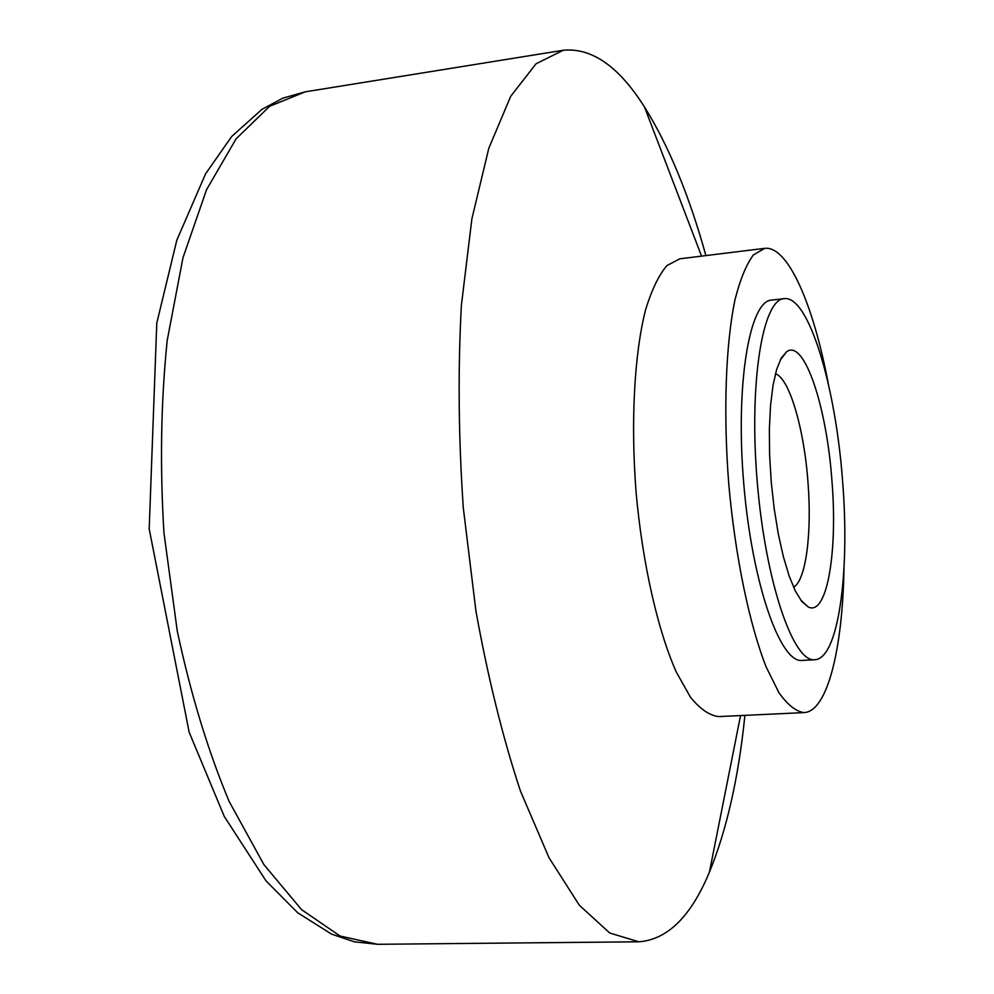 <?xml version="1.0" encoding="UTF-8"?>
<svg xmlns="http://www.w3.org/2000/svg" width="994" height="994" viewBox="0 0 994 994"><rect width="100%" height="100%" fill="white"/><g stroke="black" fill="none" stroke-linecap="round" stroke-linejoin="round"><path stroke-width="1.49" d="M831.966 481.195C826.834 407.254 804.419 338.78 786.714 351.652L781.309 357.989L776.674 369.346L773.021 385.399L770.536 405.552L769.368 428.998L769.592 454.73L771.207 481.593L774.14 508.332L778.252 533.741L783.359 556.652L789.199 576.11L795.498 591.306L801.996 601.718L808.383 607.061C827.083 616.23 837.78 551.769 831.966 481.195M842.651 482.053C835.904 387.026 808.731 295.069 784.104 298.66C762.597 299.318 748.718 382.901 757.316 482.773C765.666 582.658 793.436 662.712 814.745 659.73C838.402 659.084 850.007 572.594 842.651 482.053M784.104 298.66L771.506 300.113C749.538 300.822 735.2 384.28 743.773 483.916C752.11 583.577 780.302 663.433 802.083 660.426L814.745 659.73M828.213 383.224C813.316 304.412 787.844 245.332 764.61 248.363L753.328 254.998C746.283 264.528 740.182 279.426 735.013 299.703C725.657 344.346 723.135 413.057 728.863 485.184C735.374 557.236 749.426 624.543 766.175 666.974L778.948 692.706C787.596 704.858 795.946 711.48 803.997 712.599C827.406 711.667 842.564 649.144 843.968 568.941M764.61 248.363L679.859 258.8L666.924 265.572C658.786 275.102 651.654 289.925 645.516 310.029C634.309 354.249 630.569 422.028 636.148 493.049C642.609 563.996 657.717 630.184 676.218 671.882L690.432 697.154C700.111 709.07 709.542 715.543 718.699 716.587L803.997 712.599M705.902 255.595C689.115 195.172 668.639 145.646 644.497 107.017C618.889 66.474 591.815 47.55 563.263 50.259L536.027 63.79L510.692 96.331L488.787 148.33L471.877 218.904L461.378 305.444C457.874 369.793 458.507 437.223 463.279 507.723L475.952 611.148C487.967 677.722 502.79 737.66 520.421 790.963L548.986 857.673L579.328 905.236L609.782 933.043L638.906 941.79C667.508 939.653 691.016 916.443 709.418 872.16C726.713 830.015 738.542 777.743 744.904 715.357M793.56 587.193C805.96 580.558 812.011 532.933 807.998 482.475C804.196 429.246 789.534 378.354 775.444 373.732M563.263 50.259L305.208 91.833L269.647 106.283L236.137 138.787L206.578 189.618L182.971 257.769L167.166 340.693C160.904 402.098 159.848 466.236 163.985 533.119L177.28 631.115C190.749 694.123 208.019 750.868 229.092 801.326L263.845 864.531L301.555 909.647L340.06 936.037L377.546 944.3L638.906 941.79M701.553 256.129L644.497 107.017M740.542 715.568L709.418 872.16M305.208 91.833L282.892 98.133L261.907 109.39L231.664 136.513L205.596 173.788L176.82 240.163L156.779 323.1L149.199 528.895L189.158 732.218L224.271 816.447L266.032 880.883L297.616 912.716L331.536 934.111L354.286 941.803L377.546 944.3M800.63 599.954L808.383 607.061M780.265 359.965L786.714 351.652"/></g></svg>
